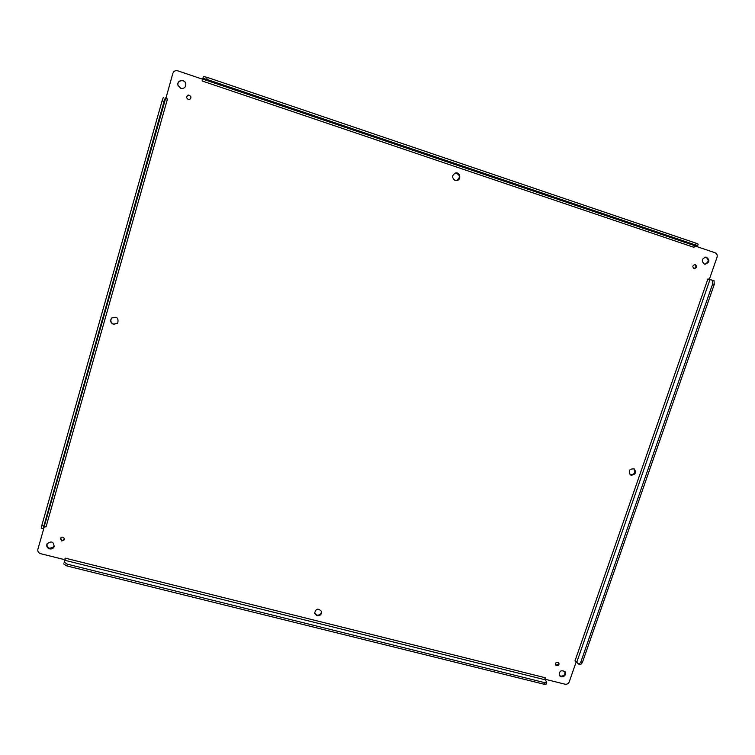 <?xml version="1.0" encoding="UTF-8"?>
<svg xmlns="http://www.w3.org/2000/svg" width="755" height="755" viewBox="0 0 755 755"><rect width="100%" height="100%" fill="white"/><g stroke="black" fill="none" stroke-linecap="round" stroke-linejoin="round"><path stroke-width="1.13" d="M60.494 537.975L62.033 540.467L64.468 539.551M559.313 675.366L560.691 676.14C564.079 676.065 565.429 674.442 564.749 671.27M456.36 180.596C460.644 177.519 460.38 174.981 455.586 172.97M314.505 613.06L316.845 615.127C319.818 615.334 321.347 614.004 321.441 611.144M630.066 474.602L630.538 474.782C634.71 474.376 635.833 472.366 633.898 468.751M111.664 318.025C110.126 320.724 110.806 322.772 113.703 324.178L117.799 323.017M694.053 268.516C692.212 266.704 692.543 265.382 695.053 264.552C697.271 266.204 697.044 267.553 694.383 268.591L694.053 268.516C696.204 267.43 696.421 266.109 694.676 264.543M190.93 96.951C188.835 94.394 187.382 94.677 186.551 97.782M555.491 664.683L556.114 664.995C557.917 665.004 558.7 664.145 558.483 662.418M47.188 543.591C46.602 545.884 47.489 547.469 49.839 548.328L54.266 546.554M185.834 83.814C184.73 78.605 176.519 80.426 178.076 85.541M704.651 264.193C708.898 262.249 709.266 259.871 705.746 257.049M61.787 541.014L60.343 538.23C62.769 536.361 64.109 536.899 64.364 539.825L61.787 541.014M561.21 676.829L559.549 675.734C558.983 671.148 560.814 669.77 565.042 671.591C566.127 674.885 564.853 676.631 561.21 676.829M455.067 180.407C451.584 177.567 451.82 175.075 455.784 172.942C460.55 172.131 461.371 180.275 456.558 180.577L455.067 180.407M317.006 615.769L314.571 613.381C315.816 608.539 318.138 607.898 321.536 611.456C321.677 614.476 320.167 615.91 317.006 615.769M631.171 475.197L630.368 474.829C628.132 470.62 629.425 468.657 634.228 468.93C636.578 472.526 635.559 474.612 631.171 475.197M113.543 324.376C110.589 322.923 109.937 320.837 111.58 318.119C116.761 316.118 118.799 317.789 117.723 323.121L113.543 324.376M188.089 99.396L186.532 97.688C187.325 94.469 188.788 94.186 190.921 96.857C190.949 98.801 190.005 99.651 188.089 99.396M556.624 665.674L555.699 665.061C555.369 662.475 556.397 661.691 558.785 662.72C559.398 664.579 558.681 665.57 556.624 665.674M49.575 548.885C47.084 547.932 46.244 546.261 47.037 543.864C51.425 540.637 53.794 541.628 54.143 546.837C53.161 548.564 51.642 549.253 49.575 548.885M180.794 88.326L178.038 85.438C176.33 80.219 184.796 78.341 185.815 83.711C185.919 87.24 184.248 88.769 180.794 88.326M704.406 264.127C701.159 260.937 701.735 258.587 706.133 257.059C710.125 259.956 709.757 262.353 705.028 264.269L704.406 264.127M694.619 245.837L715.051 252.746C716.91 253.605 717.571 255.114 717.033 257.276L709.398 279.199L707.879 279.001L574.98 660.984L576.225 661.786L569.251 681.841C568.402 683.7 566.996 684.483 565.033 684.2L545.072 679.236L545.308 677.754L65.26 558.153L64.515 559.634L40.657 553.698C38.429 552.915 37.505 551.433 37.873 549.253L44.309 526.716M64.987 559.832L64.052 562.164M546.733 682.454L546.186 684.049L543.874 684.19L544.421 682.595L546.733 682.454L544.893 678.99M202.887 79.02L202.727 79.917L202.85 78.445L206.691 79.341L695.525 244.979L697.592 245.904L694.911 245.752L693.902 247.319L694.194 246.272M165.902 98.273L172.829 73.405C173.735 71.121 175.396 70.262 177.812 70.828L202.368 79.143L202.18 80.983L202.727 79.917M43.139 528.642L41.232 528.16L41.799 525.508L162.108 100.792L164.071 101.444L43.139 528.642L44.12 526.848L46.055 526.811L167.478 98.971L165.307 97.895M543.874 684.19L66.865 565.939L63.562 563.872M576.225 661.786L578.547 664.06L580.51 664.721L582.332 662.645L580.755 662.239L578.934 664.324M712.531 280.228L714.032 280.709L714.268 284.39L582.332 662.645M580.755 662.239L712.663 283.852L712.427 280.18L708.87 279.539L709.398 279.199M203.406 76.51L202.85 78.435L203.406 76.5L207.257 77.388L696.138 243.223L698.196 244.158L697.592 245.904M162.108 100.792L163.373 97.235M65.487 558.209L65.157 559.313M545.11 677.707L544.902 678.754M574.98 660.984L575.98 661.352M707.803 279.218L708.87 279.539M167.402 99.216L166.289 98.811M46.055 526.811L44.922 526.65M544.421 682.595L67.365 564.174L64.062 562.116M164.071 101.444L165.326 97.886M202.415 81.059L693.694 247.253M545.063 679.755L64.826 560.285M709.917 279.794L576.867 661.946M202.897 79.133L694.911 245.752M44.12 526.848L165.6 98.471M66.865 565.939L67.365 564.174M712.663 283.852L714.268 284.39M206.691 79.341L207.257 77.388M696.138 243.223L695.525 244.979M43.705 525.99L41.799 525.508M712.427 280.18L714.032 280.709"/></g></svg>

